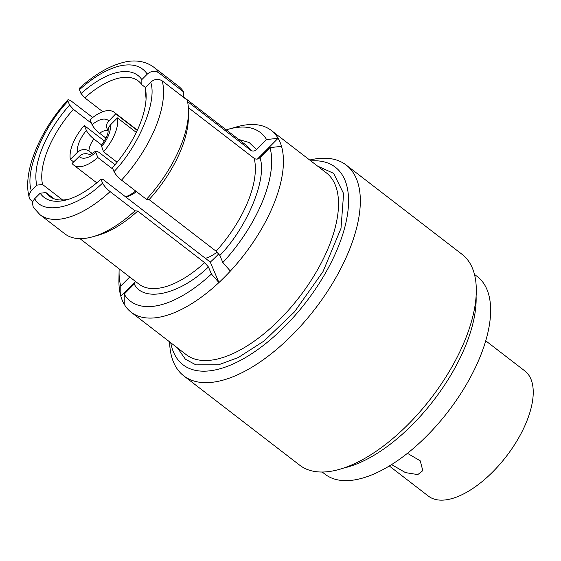 <?xml version="1.0" encoding="UTF-8"?>
<svg xmlns="http://www.w3.org/2000/svg" width="561" height="561" viewBox="0 0 561 561"><rect width="100%" height="100%" fill="white"/><g stroke="black" fill="none" stroke-linecap="round" stroke-linejoin="round"><path stroke-width="0.84" d="M102.803 111.723L84.795 97.845A72.769 34.53 127.6 0 1 118.701 78.182A72.769 34.53 127.6 0 1 138.315 81.001A72.769 34.53 127.6 0 1 141.856 84.725L141.828 79.599L147.284 74.122C151.091 70.882 154.941 70.455 158.819 72.825L183.756 92.032L183.791 97.502M183.749 375.849L299.721 465.202A133.062 63.148 -52.4 0 0 335.597 470.356A133.062 63.148 -52.4 0 0 450.266 369.762A133.062 63.148 -52.4 0 0 462.152 254.399L346.179 165.039A133.062 63.148 127.6 0 1 334.293 280.402A133.062 63.148 127.6 0 1 219.617 381.003A133.062 63.148 127.6 0 1 183.749 375.849A133.062 63.148 127.6 0 1 169.604 341.852M309.7 160.032A133.062 63.148 127.6 0 1 310.303 159.885A133.062 63.148 127.6 0 1 346.179 165.039M310.836 160.902A124.745 59.2 127.6 0 1 335.127 254.161A124.745 59.2 127.6 0 1 216.658 369.622A124.745 59.2 127.6 0 1 170.74 342.729M226.272 129.871A106.45 50.518 127.6 0 1 228.523 129.191L236.917 126.807A114.767 54.459 127.6 0 1 240.283 125.945A114.767 54.459 127.6 0 1 271.222 130.383A114.767 54.459 127.6 0 1 278.095 138.272A114.767 54.459 127.6 0 1 281.51 146.344A114.767 54.459 127.6 0 1 273.551 204.653A114.767 54.459 127.6 0 1 230.354 271.068A114.767 54.459 127.6 0 1 218.93 282.548L211.42 274.034A106.45 50.518 127.6 0 1 124.191 294.097L124.261 304.321A114.767 54.459 -52.4 0 0 131.134 312.211A114.767 54.459 -52.4 0 0 162.073 316.649A114.767 54.459 -52.4 0 0 218.93 282.548L210.284 262.092L103.007 179.436L100.966 179.232A76.927 36.507 127.6 0 1 67.047 199.744A76.927 36.507 127.6 0 1 64.788 200.319A76.927 36.507 127.6 0 1 40.175 193.215L34.719 198.692L33.148 200.866L32.405 203.292L33.295 207.304L39.95 214.66A93.14 44.2 127.6 0 0 65.062 218.264A93.14 44.2 127.6 0 0 110.103 191.603C106.478 188.643 103.974 185.803 102.593 183.082L100.966 179.232M281.51 146.344L269.981 147.627A106.45 50.518 127.6 0 1 262.513 201.392A106.45 50.518 127.6 0 1 222.843 262.555L230.354 271.068M69.199 199.078A72.769 34.53 127.6 0 1 69.108 199.099A72.769 34.53 127.6 0 1 49.487 196.28A72.769 34.53 127.6 0 1 45.953 192.563L53.989 198.755M62.657 199.996L42.545 184.492A72.769 34.53 127.6 0 1 73.372 109.325L91.478 123.273M39.95 214.66L64.887 233.867A93.14 44.2 -52.4 0 0 89.998 237.478A93.14 44.2 -52.4 0 0 92.733 236.77A93.14 44.2 -52.4 0 0 135.04 210.817L110.103 191.603M124.261 304.321A114.767 54.459 127.6 0 1 120.846 296.25A114.767 54.459 127.6 0 1 118.925 279.946L119.086 271.222A106.45 50.518 127.6 0 1 119.17 268.873M218.769 253.824A72.769 34.53 127.6 0 1 210.284 262.092M228.523 129.191A106.45 50.518 127.6 0 1 266.573 139.563L278.095 138.272L257.436 159.036M135.383 281.65L120.846 296.25L120.776 286.026A106.45 50.518 127.6 0 1 119.086 271.222M269.981 147.627L259.946 157.704C258.039 159.324 256.118 159.541 254.182 158.356L188.37 107.649M146.042 99.346A72.769 34.53 127.6 0 0 145.264 92.789L145.236 87.663L150.692 82.187C154.52 78.947 158.363 78.519 162.227 80.889L187.164 100.103A93.14 44.2 127.6 0 1 188.496 112.488L188.391 118.154A87.74 41.633 127.6 0 1 149.121 199.611L216.097 251.216L219.849 255.472L222.843 262.555M187.514 101.548L250.767 150.292C252.702 151.477 254.624 151.26 256.538 149.64L266.573 139.563M120.776 286.026L129.745 277.022M141.856 84.725L145.425 87.474M150.692 82.187C157.375 101.008 139.149 145.467 114.016 171.61C115.391 174.317 117.894 177.157 121.527 180.123L146.463 199.337L149.121 199.611M114.016 171.61L112.389 167.753A76.927 36.507 127.6 0 0 146.141 97.095A76.927 36.507 127.6 0 0 145.236 87.663M188.496 112.488A93.14 44.2 127.6 0 1 146.463 199.337M158.819 72.825A93.14 44.2 127.6 0 0 153.651 67.096L178.587 86.303A93.14 44.2 127.6 0 1 183.756 92.032M45.953 192.563L40.175 193.215M79.943 238.642L138.932 284.097A87.74 41.633 -52.4 0 0 162.585 287.491A87.74 41.633 -52.4 0 0 204.674 262.688L137.697 211.083L135.04 210.817M204.674 262.688L208.426 266.952L211.42 274.034M84.795 97.845L81.036 93.582A76.927 36.507 127.6 0 1 141.828 79.599M153.651 67.096C143.679 59.768 131.618 60.244 123.841 62.292C109.388 65.826 94.55 74.501 79.332 88.301L79.41 89.732L81.036 93.582M32.72 201.897L29.782 199.064L29.011 196.827L29.144 194.394L31.311 190.628C24.628 171.806 42.86 127.347 67.986 101.204L67.748 100.117L68.197 99.655L70.861 100.756L92.705 117.522M67.986 101.204L69.613 105.061L73.372 109.325M42.545 184.492L36.767 185.144A76.927 36.507 127.6 0 1 69.613 105.061M31.311 190.628L36.767 185.144M124.191 294.097L134.219 284.013L135.397 281.377M92.733 236.77L98.182 235.227A87.74 41.633 -52.4 0 0 137.697 211.083M208.426 266.952C179.906 294.581 143.651 302.884 134.219 284.013M343.816 468.007A124.745 59.2 -52.4 0 0 344.23 467.916A124.745 59.2 -52.4 0 0 433.828 400.14A124.745 59.2 -52.4 0 0 476.107 296.32M322.203 472.025L325.092 474.255A124.745 59.2 -52.4 0 0 358.724 479.087A124.745 59.2 -52.4 0 0 466.226 384.776A124.745 59.2 -52.4 0 0 477.369 276.622L474.48 274.399M407.426 453.309L420.245 460.833L422.798 470.665L417.798 474.592L405.456 472.607L392.3 464.999M389.299 465.981L428.394 496.106A79.003 37.489 -52.4 0 0 449.691 499.164A79.003 37.489 -52.4 0 0 517.775 439.438A79.003 37.489 -52.4 0 0 524.837 370.94L485.742 340.815M113.013 169.233L97.81 157.515L95.496 151.498L95.959 151.021L98.708 152.171L115.047 164.71M73.617 161.891L70.377 159.401L77.313 152.438C81.142 149.149 85.027 148.672 88.975 151.014L92.151 153.469M101.688 145.004L93.897 139.002C90.237 136 87.726 133.132 86.352 130.397L84.283 125.503L104.43 141.028M205.361 258.305A31.185 14.796 -52.4 0 0 217.079 252.043M89.655 154.401L85.924 153.56L83.203 153.973L80.609 155.18L72.081 163.433A33.267 15.785 127.6 0 0 73.596 164.99A33.267 15.785 127.6 0 0 97.81 157.515M125.587 196.834A33.267 15.785 -52.4 0 0 135.692 191.035M137.382 130.145L114.206 112.291A33.267 15.785 127.6 0 0 89.991 119.766L92.06 124.661C93.428 127.382 95.945 130.25 99.613 133.266L105.98 138.174M70.377 159.401A33.267 15.785 127.6 0 1 84.283 125.503M136.302 132.424L117.424 117.88L110.496 124.844L108.869 127.081L108.07 130.678C108.441 133.574 106.19 138.497 101.324 145.467L103.526 151.779L117.102 162.241M108.07 130.58L106.422 127.221L106.534 124.794L107.551 122.368L115.72 113.848L137.249 130.433M114.206 112.291A33.267 15.785 127.6 0 1 115.72 113.848M117.424 117.88A33.267 15.785 127.6 0 1 103.526 151.779M177.402 347.855L185.375 359.194L195.887 364.86L218.643 364.783L238.25 357.546L264.133 340.948L294.455 311.916L323.017 271.587L341.011 228.32L343.605 193.594L333.62 173.356L317.491 166.035M131.134 312.211L186.217 354.65A114.767 54.459 -52.4 0 0 217.156 359.096A114.767 54.459 -52.4 0 0 316.06 272.33A114.767 54.459 -52.4 0 0 326.313 172.83L271.222 130.383M79.41 89.732C93.624 76.969 107.123 69.031 119.907 65.925C132.543 63.19 141.667 65.918 147.284 74.122M219.849 255.472C247.443 227.03 267.534 178.061 259.946 157.704M256.538 149.64L249.154 142.487L238.656 139.416M216.097 251.216A87.74 41.633 -52.4 0 0 254.182 158.356M250.767 150.292A87.74 41.633 -52.4 0 0 246.027 145.096L183.784 97.137M162.227 80.889A93.14 44.2 127.6 0 1 121.527 180.123M102.593 183.082C76.934 207.963 43.19 215.726 34.719 198.692M88.975 151.014A14.972 7.104 127.6 0 1 93.897 139.002M136.505 191.666A31.185 14.796 127.6 0 1 125.895 197.072M99.613 133.266A14.972 7.104 127.6 0 1 108.077 130.804M86.352 130.397C79.9 138.532 76.885 145.881 77.313 152.438M79.017 156.47C82.733 159.717 88.308 158.433 95.742 152.62M108.785 120.811C105.068 117.565 99.493 118.848 92.06 124.661M101.457 146.884C107.908 138.749 110.917 131.4 110.496 124.844M29.151 197.542L28.05 191.638C27.047 183.482 28.036 174.015 31.023 163.237C37.762 140.846 50.048 119.703 67.874 99.809M95.686 151.133C91.85 153.672 89.739 154.773 89.353 154.429M96.773 182.851L73.596 164.99"/></g></svg>
